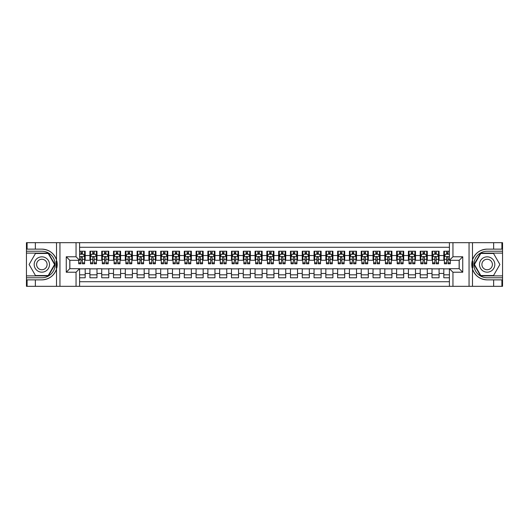 <?xml version="1.0" encoding="UTF-8"?>
<svg xmlns="http://www.w3.org/2000/svg" width="529" height="529" viewBox="0 0 529 529"><rect width="100%" height="100%" fill="white"/><g stroke="black" fill="none" stroke-linecap="round" stroke-linejoin="round"><path stroke-width="0.79" d="M79.595 286.321L449.405 286.321L449.405 268.686L459.198 268.686L459.198 260.314L449.405 260.314L449.405 242.679L79.595 242.679L79.595 260.314L69.802 260.314L69.802 268.686L79.595 268.686L79.595 286.321L35.357 286.321L35.357 279.867L41.844 279.867A15.367 15.367 0 0 0 56.517 269.063L56.517 259.937A15.367 15.367 0 0 0 41.844 249.133L35.357 249.133L35.357 242.679L26.45 242.679L26.45 275.887L48.417 275.887L54.99 264.5L48.417 253.113L26.45 253.113M449.405 251.229L443.805 251.229L443.805 255.533L439.083 255.533L439.083 260.255L443.805 260.255L443.805 255.533M439.083 255.533L439.083 251.229L432.008 251.229L432.008 255.533L427.287 255.533L427.287 260.255L432.008 260.255L432.008 255.533M427.287 255.533L427.287 251.229L420.211 251.229L420.211 255.533L415.49 255.533L415.49 260.255L420.211 260.255L420.211 255.533M415.49 255.533L415.49 251.229L408.414 251.229L408.414 255.533L403.7 255.533L403.7 260.255L408.414 260.255L408.414 255.533M403.7 255.533L403.7 251.229L396.618 251.229L396.618 255.533L391.903 255.533L391.903 260.255L396.618 260.255L396.618 255.533M391.903 255.533L391.903 251.229L384.821 251.229L384.821 255.533L380.106 255.533L380.106 260.255L384.821 260.255L384.821 255.533M380.106 255.533L380.106 251.229L373.024 251.229L373.024 255.533L368.31 255.533L368.31 260.255L373.024 260.255L373.024 255.533M368.31 255.533L368.31 251.229L361.228 251.229L361.228 255.533L356.513 255.533L356.513 260.255L361.228 260.255L361.228 255.533M356.513 255.533L356.513 251.229L349.431 251.229L349.431 255.533L344.716 255.533L344.716 260.255L349.431 260.255L349.431 255.533M344.716 255.533L344.716 251.229L337.634 251.229L337.634 255.533L332.92 255.533L332.92 260.255L337.634 260.255L337.634 255.533M332.92 255.533L332.92 251.229L325.844 251.229L325.844 255.533L321.123 255.533L321.123 260.255L325.844 260.255L325.844 255.533M321.123 255.533L321.123 251.229L314.047 251.229L314.047 255.533L309.326 255.533L309.326 260.255L314.047 260.255L314.047 255.533M309.326 255.533L309.326 251.229L302.251 251.229L302.251 255.533L297.529 255.533L297.529 260.255L302.251 260.255L302.251 255.533M297.529 255.533L297.529 251.229L290.454 251.229L290.454 255.533L285.733 255.533L285.733 260.255L290.454 260.255L290.454 255.533M285.733 255.533L285.733 251.229L278.657 251.229L278.657 255.533L273.936 255.533L273.936 260.255L278.657 260.255L278.657 255.533M273.936 255.533L273.936 251.229L266.861 251.229L266.861 255.533L262.139 255.533L262.139 260.255L266.861 260.255L266.861 255.533M262.139 255.533L262.139 251.229L255.064 251.229L255.064 255.533L250.343 255.533L250.343 260.255L255.064 260.255L255.064 255.533M250.343 255.533L250.343 251.229L243.267 251.229L243.267 255.533L238.546 255.533L238.546 260.255L243.267 260.255L243.267 255.533M238.546 255.533L238.546 251.229L231.471 251.229L231.471 255.533L226.749 255.533L226.749 260.255L231.471 260.255L231.471 255.533M226.749 255.533L226.749 251.229L219.674 251.229L219.674 255.533L214.953 255.533L214.953 260.255L219.674 260.255L219.674 255.533M214.953 255.533L214.953 251.229L207.877 251.229L207.877 255.533L203.156 255.533L203.156 260.255L207.877 260.255L207.877 255.533M203.156 255.533L203.156 251.229L196.08 251.229L196.08 255.533L191.366 255.533L191.366 260.255L196.08 260.255L196.08 255.533M191.366 255.533L191.366 251.229L184.284 251.229L184.284 255.533L179.569 255.533L179.569 260.255L184.284 260.255L184.284 255.533M179.569 255.533L179.569 251.229L172.487 251.229L172.487 255.533L167.772 255.533L167.772 260.255L172.487 260.255L172.487 255.533M167.772 255.533L167.772 251.229L160.69 251.229L160.69 255.533L155.976 255.533L155.976 260.255L160.69 260.255L160.69 255.533M155.976 255.533L155.976 251.229L148.894 251.229L148.894 255.533L144.179 255.533L144.179 260.255L148.894 260.255L148.894 255.533M144.179 255.533L144.179 251.229L137.097 251.229L137.097 255.533L132.382 255.533L132.382 260.255L137.097 260.255L137.097 255.533M132.382 255.533L132.382 251.229L125.3 251.229L125.3 255.533L120.586 255.533L120.586 260.255L125.3 260.255L125.3 255.533M120.586 255.533L120.586 251.229L113.51 251.229L113.51 255.533L108.789 255.533L108.789 260.255L113.51 260.255L113.51 255.533M108.789 255.533L108.789 251.229L101.713 251.229L101.713 255.533L96.992 255.533L96.992 260.255L101.713 260.255L101.713 255.533M96.992 255.533L96.992 251.229L89.917 251.229L89.917 260.255L85.195 260.255L85.195 251.229L79.595 251.229M79.595 277.771L85.195 277.771L85.195 268.745L89.917 268.745L89.917 277.771L96.992 277.771L96.992 268.745L101.713 268.745L101.713 273.467L96.992 273.467M101.713 273.467L101.713 277.771L108.789 277.771L108.789 268.745L113.51 268.745L113.51 273.467L108.789 273.467M113.51 273.467L113.51 277.771L120.586 277.771L120.586 268.745L125.3 268.745L125.3 273.467L120.586 273.467M125.3 273.467L125.3 277.771L132.382 277.771L132.382 268.745L137.097 268.745L137.097 273.467L132.382 273.467M137.097 273.467L137.097 277.771L144.179 277.771L144.179 268.745L148.894 268.745L148.894 273.467L144.179 273.467M148.894 273.467L148.894 277.771L155.976 277.771L155.976 268.745L160.69 268.745L160.69 273.467L155.976 273.467M160.69 273.467L160.69 277.771L167.772 277.771L167.772 268.745L172.487 268.745L172.487 273.467L167.772 273.467M172.487 273.467L172.487 277.771L179.569 277.771L179.569 268.745L184.284 268.745L184.284 273.467L179.569 273.467M184.284 273.467L184.284 277.771L191.366 277.771L191.366 268.745L196.08 268.745L196.08 273.467L191.366 273.467M196.08 273.467L196.08 277.771L203.156 277.771L203.156 268.745L207.877 268.745L207.877 273.467L203.156 273.467M207.877 273.467L207.877 277.771L214.953 277.771L214.953 268.745L219.674 268.745L219.674 273.467L214.953 273.467M219.674 273.467L219.674 277.771L226.749 277.771L226.749 268.745L231.471 268.745L231.471 273.467L226.749 273.467M231.471 273.467L231.471 277.771L238.546 277.771L238.546 268.745L243.267 268.745L243.267 273.467L238.546 273.467M243.267 273.467L243.267 277.771L250.343 277.771L250.343 268.745L255.064 268.745L255.064 273.467L250.343 273.467M255.064 273.467L255.064 277.771L262.139 277.771L262.139 268.745L266.861 268.745L266.861 273.467L262.139 273.467M266.861 273.467L266.861 277.771L273.936 277.771L273.936 268.745L278.657 268.745L278.657 273.467L273.936 273.467M278.657 273.467L278.657 277.771L285.733 277.771L285.733 268.745L290.454 268.745L290.454 273.467L285.733 273.467M290.454 273.467L290.454 277.771L297.529 277.771L297.529 268.745L302.251 268.745L302.251 273.467L297.529 273.467M302.251 273.467L302.251 277.771L309.326 277.771L309.326 268.745L314.047 268.745L314.047 273.467L309.326 273.467M314.047 273.467L314.047 277.771L321.123 277.771L321.123 268.745L325.844 268.745L325.844 273.467L321.123 273.467M325.844 273.467L325.844 277.771L332.92 277.771L332.92 268.745L337.634 268.745L337.634 273.467L332.92 273.467M337.634 273.467L337.634 277.771L344.716 277.771L344.716 268.745L349.431 268.745L349.431 273.467L344.716 273.467M349.431 273.467L349.431 277.771L356.513 277.771L356.513 268.745L361.228 268.745L361.228 273.467L356.513 273.467M361.228 273.467L361.228 277.771L368.31 277.771L368.31 268.745L373.024 268.745L373.024 273.467L368.31 273.467M373.024 273.467L373.024 277.771L380.106 277.771L380.106 268.745L384.821 268.745L384.821 273.467L380.106 273.467M384.821 273.467L384.821 277.771L391.903 277.771L391.903 268.745L396.618 268.745L396.618 273.467L391.903 273.467M396.618 273.467L396.618 277.771L403.7 277.771L403.7 268.745L408.414 268.745L408.414 273.467L403.7 273.467M408.414 273.467L408.414 277.771L415.49 277.771L415.49 268.745L420.211 268.745L420.211 273.467L415.49 273.467M420.211 273.467L420.211 277.771L427.287 277.771L427.287 268.745L432.008 268.745L432.008 273.467L427.287 273.467M432.008 273.467L432.008 277.771L439.083 277.771L439.083 268.745L443.805 268.745L443.805 273.467L439.083 273.467M449.405 247.274L79.595 247.274M79.595 281.726L449.405 281.726M443.805 273.467L443.805 277.771L449.405 277.771M69.861 260.314L69.861 268.686M459.139 268.686L459.139 260.314M80.95 254.178L82.365 254.178M84.607 254.178L85.195 254.178M80.95 260.136L82.365 260.136M84.607 260.136L85.195 260.136M79.595 268.864L85.195 268.864M79.595 274.822L85.195 274.822M89.917 260.136L90.505 260.136M92.747 260.136L94.162 260.136M96.404 260.136L96.992 260.136M89.917 254.178L90.505 254.178M92.747 254.178L94.162 254.178M96.404 254.178L96.992 254.178M89.917 268.864L96.992 268.864M89.917 274.822L96.992 274.822M101.713 268.864L108.789 268.864M101.713 274.822L108.789 274.822M101.713 254.178L102.302 254.178M104.544 254.178L105.959 254.178M108.2 254.178L108.789 254.178M101.713 260.136L102.302 260.136M104.544 260.136L105.959 260.136M108.2 260.136L108.789 260.136M113.51 268.864L120.586 268.864M113.51 274.822L120.586 274.822M113.51 254.178L114.099 254.178M116.34 254.178L117.755 254.178M119.997 254.178L120.586 254.178M113.51 260.136L114.099 260.136M116.34 260.136L117.755 260.136M119.997 260.136L120.586 260.136M125.3 268.864L132.382 268.864M125.3 274.822L132.382 274.822M125.3 254.178L125.895 254.178M128.137 254.178L129.552 254.178M131.794 254.178L132.382 254.178M125.3 260.136L125.895 260.136M128.137 260.136L129.552 260.136M131.794 260.136L132.382 260.136M137.097 268.864L144.179 268.864M137.097 274.822L144.179 274.822M137.097 254.178L137.692 254.178M139.934 254.178L141.349 254.178M143.59 254.178L144.179 254.178M137.097 260.136L137.692 260.136M139.934 260.136L141.349 260.136M143.59 260.136L144.179 260.136M148.894 268.864L155.976 268.864M148.894 274.822L155.976 274.822M148.894 254.178L149.489 254.178M151.724 254.178L153.145 254.178M155.387 254.178L155.976 254.178M148.894 260.136L149.489 260.136M151.724 260.136L153.145 260.136M155.387 260.136L155.976 260.136M160.69 268.864L167.772 268.864M160.69 274.822L167.772 274.822M160.69 254.178L161.279 254.178M163.521 254.178L164.942 254.178M167.177 254.178L167.772 254.178M160.69 260.136L161.279 260.136M163.521 260.136L164.942 260.136M167.177 260.136L167.772 260.136M172.487 268.864L179.569 268.864M172.487 274.822L179.569 274.822M172.487 254.178L173.076 254.178M175.317 254.178L176.732 254.178M178.974 254.178L179.569 254.178M172.487 260.136L173.076 260.136M175.317 260.136L176.732 260.136M178.974 260.136L179.569 260.136M184.284 268.864L191.366 268.864M184.284 274.822L191.366 274.822M184.284 254.178L184.872 254.178M187.114 254.178L188.529 254.178M190.771 254.178L191.366 254.178M184.284 260.136L184.872 260.136M187.114 260.136L188.529 260.136M190.771 260.136L191.366 260.136M196.08 268.864L203.156 268.864M196.08 274.822L203.156 274.822M196.08 254.178L196.669 254.178M198.911 254.178L200.326 254.178M202.567 254.178L203.156 254.178M196.08 260.136L196.669 260.136M198.911 260.136L200.326 260.136M202.567 260.136L203.156 260.136M207.877 268.864L214.953 268.864M207.877 274.822L214.953 274.822M207.877 254.178L208.466 254.178M210.707 254.178L212.122 254.178M214.364 254.178L214.953 254.178M207.877 260.136L208.466 260.136M210.707 260.136L212.122 260.136M214.364 260.136L214.953 260.136M219.674 268.864L226.749 268.864M219.674 274.822L226.749 274.822M219.674 254.178L220.262 254.178M222.504 254.178L223.919 254.178M226.161 254.178L226.749 254.178M219.674 260.136L220.262 260.136M222.504 260.136L223.919 260.136M226.161 260.136L226.749 260.136M231.471 268.864L238.546 268.864M231.471 274.822L238.546 274.822M231.471 254.178L232.059 254.178M234.301 254.178L235.716 254.178M237.957 254.178L238.546 254.178M231.471 260.136L232.059 260.136M234.301 260.136L235.716 260.136M237.957 260.136L238.546 260.136M243.267 268.864L250.343 268.864M243.267 274.822L250.343 274.822M243.267 254.178L243.856 254.178M246.097 254.178L247.512 254.178M249.754 254.178L250.343 254.178M243.267 260.136L243.856 260.136M246.097 260.136L247.512 260.136M249.754 260.136L250.343 260.136M255.064 268.864L262.139 268.864M255.064 274.822L262.139 274.822M255.064 254.178L255.652 254.178M257.894 254.178L259.309 254.178M261.551 254.178L262.139 254.178M255.064 260.136L255.652 260.136M257.894 260.136L259.309 260.136M261.551 260.136L262.139 260.136M266.861 268.864L273.936 268.864M266.861 274.822L273.936 274.822M266.861 254.178L267.449 254.178M269.691 254.178L271.106 254.178M273.348 254.178L273.936 254.178M266.861 260.136L267.449 260.136M269.691 260.136L271.106 260.136M273.348 260.136L273.936 260.136M278.657 268.864L285.733 268.864M278.657 274.822L285.733 274.822M278.657 254.178L279.246 254.178M281.488 254.178L282.903 254.178M285.144 254.178L285.733 254.178M278.657 260.136L279.246 260.136M281.488 260.136L282.903 260.136M285.144 260.136L285.733 260.136M290.454 268.864L297.529 268.864M290.454 274.822L297.529 274.822M290.454 254.178L291.043 254.178M293.284 254.178L294.699 254.178M296.941 254.178L297.529 254.178M290.454 260.136L291.043 260.136M293.284 260.136L294.699 260.136M296.941 260.136L297.529 260.136M302.251 268.864L309.326 268.864M302.251 274.822L309.326 274.822M302.251 254.178L302.839 254.178M305.081 254.178L306.496 254.178M308.738 254.178L309.326 254.178M302.251 260.136L302.839 260.136M305.081 260.136L306.496 260.136M308.738 260.136L309.326 260.136M314.047 268.864L321.123 268.864M314.047 274.822L321.123 274.822M314.047 254.178L314.636 254.178M316.878 254.178L318.293 254.178M320.534 254.178L321.123 254.178M314.047 260.136L314.636 260.136M316.878 260.136L318.293 260.136M320.534 260.136L321.123 260.136M325.844 268.864L332.92 268.864M325.844 274.822L332.92 274.822M325.844 254.178L326.433 254.178M328.674 254.178L330.089 254.178M332.331 254.178L332.92 254.178M325.844 260.136L326.433 260.136M328.674 260.136L330.089 260.136M332.331 260.136L332.92 260.136M337.634 268.864L344.716 268.864M337.634 274.822L344.716 274.822M337.634 254.178L338.229 254.178M340.471 254.178L341.886 254.178M344.128 254.178L344.716 254.178M337.634 260.136L338.229 260.136M340.471 260.136L341.886 260.136M344.128 260.136L344.716 260.136M349.431 268.864L356.513 268.864M349.431 274.822L356.513 274.822M349.431 254.178L350.026 254.178M352.268 254.178L353.683 254.178M355.924 254.178L356.513 254.178M349.431 260.136L350.026 260.136M352.268 260.136L353.683 260.136M355.924 260.136L356.513 260.136M361.228 268.864L368.31 268.864M361.228 274.822L368.31 274.822M361.228 254.178L361.823 254.178M364.058 254.178L365.479 254.178M367.721 254.178L368.31 254.178M361.228 260.136L361.823 260.136M364.058 260.136L365.479 260.136M367.721 260.136L368.31 260.136M373.024 268.864L380.106 268.864M373.024 274.822L380.106 274.822M373.024 254.178L373.613 254.178M375.854 254.178L377.276 254.178M379.511 254.178L380.106 254.178M373.024 260.136L373.613 260.136M375.854 260.136L377.276 260.136M379.511 260.136L380.106 260.136M384.821 268.864L391.903 268.864M384.821 274.822L391.903 274.822M384.821 254.178L385.41 254.178M387.651 254.178L389.066 254.178M391.308 254.178L391.903 254.178M384.821 260.136L385.41 260.136M387.651 260.136L389.066 260.136M391.308 260.136L391.903 260.136M396.618 268.864L403.7 268.864M396.618 274.822L403.7 274.822M396.618 254.178L397.206 254.178M399.448 254.178L400.863 254.178M403.105 254.178L403.7 254.178M396.618 260.136L397.206 260.136M399.448 260.136L400.863 260.136M403.105 260.136L403.7 260.136M408.414 268.864L415.49 268.864M408.414 274.822L415.49 274.822M408.414 254.178L409.003 254.178M411.245 254.178L412.66 254.178M414.901 254.178L415.49 254.178M408.414 260.136L409.003 260.136M411.245 260.136L412.66 260.136M414.901 260.136L415.49 260.136M420.211 268.864L427.287 268.864M420.211 274.822L427.287 274.822M420.211 254.178L420.8 254.178M423.041 254.178L424.456 254.178M426.698 254.178L427.287 254.178M420.211 260.136L420.8 260.136M423.041 260.136L424.456 260.136M426.698 260.136L427.287 260.136M432.008 268.864L439.083 268.864M432.008 274.822L439.083 274.822M432.008 254.178L432.596 254.178M434.838 254.178L436.253 254.178M438.495 254.178L439.083 254.178M432.008 260.136L432.596 260.136M434.838 260.136L436.253 260.136M438.495 260.136L439.083 260.136M443.805 268.864L449.405 268.864M443.805 274.822L449.405 274.822M443.805 254.178L444.393 254.178M446.635 254.178L448.05 254.178M443.805 260.136L444.393 260.136M446.635 260.136L448.05 260.136M82.365 252.763L80.95 252.763M78.709 262.834L78.709 263.792L80.95 263.792L80.95 262.834L78.709 262.834L78.709 260.314M83.754 254.885L84.607 254.885L84.607 263.792L82.365 263.792L82.365 257.484L81.816 256.79L80.957 257.385L80.95 262.834M84.607 254.885L84.607 251.229M84.607 256.598L83.423 254.237L79.886 254.237L79.595 254.826M80.95 254.237L80.95 251.229M82.365 251.229L82.365 254.237M45.679 257.861A7.67 7.67 0 0 0 35.205 260.665A7.67 7.67 0 0 0 38.009 271.139A7.67 7.67 0 0 0 48.483 268.335A7.67 7.67 0 0 0 45.679 257.861M44.469 259.957A5.25 5.25 0 0 0 37.301 261.875A5.25 5.25 0 0 0 39.219 269.043A5.25 5.25 0 0 0 46.393 267.125A5.25 5.25 0 0 0 44.469 259.957M48.212 275.53L35.476 275.53L29.108 264.5L35.476 253.47L48.212 253.47L54.58 264.5L48.212 275.53M490.991 257.861A7.67 7.67 0 0 0 480.517 260.665A7.67 7.67 0 0 0 483.321 271.139A7.67 7.67 0 0 0 493.795 268.335A7.67 7.67 0 0 0 490.991 257.861M489.781 259.957A5.25 5.25 0 0 0 482.607 261.875A5.25 5.25 0 0 0 484.531 269.043A5.25 5.25 0 0 0 491.699 267.125A5.25 5.25 0 0 0 489.781 259.957M493.524 275.53L480.788 275.53L474.42 264.5L480.788 253.47L493.524 253.47L499.892 264.5L493.524 275.53M56.266 268.044L56.795 268.044A15.367 15.367 0 0 0 56.795 260.962L56.266 260.962L56.266 268.13L56.775 268.13M35.357 242.679L56.517 242.679L56.517 259.937C53.958 253.173 49.065 249.569 41.844 249.133M41.844 279.867C49.065 279.431 53.958 275.827 56.517 269.063L56.517 286.321M76.05 286.321L76.05 272.223L66.264 272.223L66.264 256.777L76.05 256.777L76.05 242.679L59.949 242.679L59.949 286.321M35.357 286.321L26.45 286.321L26.45 275.887M26.45 277.771L41.844 277.771A13.271 13.271 0 0 0 55.115 264.5A13.271 13.271 0 0 0 41.844 251.229L26.45 251.229M56.517 242.679L59.949 242.679M76.05 242.679L79.595 242.679M35.357 279.867L27.098 279.867L27.098 286.321M35.357 249.133L27.098 249.133L27.098 242.679M76.05 272.223L79.595 268.686M66.264 272.223L69.802 268.686M66.264 256.777L69.802 260.314M76.05 256.777L79.595 260.314M56.266 260.962L56.775 260.876M57.152 265.816L57.198 263.958M57.046 262.278L56.967 261.782M472.734 260.956L472.205 260.956A15.367 15.367 0 0 0 472.205 268.038L472.734 268.038L472.734 260.87L472.225 260.87M449.405 242.679L493.643 242.679L493.643 249.133L487.156 249.133A15.367 15.367 0 0 0 472.483 259.937L472.483 269.063A15.367 15.367 0 0 0 487.156 279.867L493.643 279.867L493.643 286.321L502.55 286.321L502.55 253.113L480.583 253.113L474.01 264.5L480.583 275.887L502.55 275.887M493.643 286.321L472.483 286.321L472.483 269.063C475.042 275.827 479.935 279.431 487.156 279.867M487.156 249.133C479.935 249.569 475.042 253.173 472.483 259.937L472.483 242.679M452.95 242.679L452.95 256.777L462.736 256.777L462.736 272.223L452.95 272.223L452.95 286.321L469.051 286.321L469.051 242.679M493.643 242.679L502.55 242.679L502.55 253.113M502.55 251.229L487.156 251.229A13.271 13.271 0 0 0 473.885 264.5A13.271 13.271 0 0 0 487.156 277.771L502.55 277.771M472.483 286.321L469.051 286.321M452.95 286.321L449.405 286.321M493.643 249.133L501.902 249.133L501.902 242.679M493.643 279.867L501.902 279.867L501.902 286.321M452.95 256.777L449.405 260.314M462.736 256.777L459.198 260.314M462.736 272.223L459.198 268.686M452.95 272.223L449.405 268.686M472.734 268.038L472.225 268.124M471.848 263.184L471.802 265.042M471.954 266.722L472.033 267.218M94.162 252.763L92.747 252.763M96.404 262.834L94.162 262.834L94.162 263.792L96.404 263.792L96.404 256.598L95.22 254.237L91.682 254.237L90.505 256.598L90.505 263.792L92.747 263.792L92.747 262.834L90.505 262.834M90.505 256.598L90.505 251.229M96.404 256.598L96.404 251.229M92.747 254.237L92.747 251.229M94.162 251.229L94.162 254.237M94.162 262.834L94.162 257.484L93.382 256.777L92.754 257.385L92.747 262.834M105.959 252.763L104.544 252.763M108.2 262.834L105.959 262.834L105.959 263.792L108.2 263.792L108.2 256.598L107.017 254.237L103.479 254.237L102.302 256.598L102.302 263.792L104.544 263.792L104.544 262.834L102.302 262.834M102.302 256.598L102.302 251.229M108.2 256.598L108.2 251.229M104.544 254.237L104.544 251.229M105.959 251.229L105.959 254.237M105.959 262.834L105.959 257.484L105.172 256.777L104.55 257.385L104.544 262.834M117.755 252.763L116.34 252.763M119.997 262.834L117.755 262.834L117.755 263.792L119.997 263.792L119.997 256.598L118.813 254.237L115.276 254.237L114.099 256.598L114.099 263.792L116.34 263.792L116.34 262.834L114.099 262.834M114.099 256.598L114.099 251.229M119.997 256.598L119.997 251.229M116.34 254.237L116.34 251.229M117.755 251.229L117.755 254.237M117.755 262.834L117.755 257.484L116.969 256.777L116.347 257.385L116.34 262.834M129.552 252.763L128.137 252.763M131.794 262.834L129.552 262.834L129.552 263.792L131.794 263.792L131.794 256.598L130.61 254.237L127.072 254.237L125.895 256.598L125.895 263.792L128.137 263.792L128.137 262.834L125.895 262.834M125.895 256.598L125.895 251.229M131.794 256.598L131.794 251.229M128.137 254.237L128.137 251.229M129.552 251.229L129.552 254.237M129.552 262.834L129.552 257.484L128.765 256.777L128.144 257.385L128.137 262.834M141.349 252.763L139.934 252.763M143.59 262.834L141.349 262.834L141.349 263.792L143.59 263.792L143.59 256.598L142.407 254.237L138.869 254.237L137.692 256.598L137.692 263.792L139.934 263.792L139.934 262.834L137.692 262.834M137.692 256.598L137.692 251.229M143.59 256.598L143.59 251.229M139.934 254.237L139.934 251.229M141.349 251.229L141.349 254.237M141.349 262.834L141.349 257.484L140.562 256.777L139.94 257.385L139.934 262.834M153.145 252.763L151.724 252.763M155.387 262.834L153.145 262.834L153.145 263.792L155.387 263.792L155.387 256.598L154.203 254.237L150.666 254.237L149.489 256.598L149.489 263.792L151.724 263.792L151.724 262.834L149.489 262.834M149.489 256.598L149.489 251.229M155.387 256.598L155.387 251.229M151.724 254.237L151.724 251.229M153.145 251.229L153.145 254.237M153.145 262.834L153.145 257.484L152.359 256.777L151.724 257.484L151.724 262.834M164.942 252.763L163.521 252.763M167.177 262.834L164.942 262.834L164.942 263.792L167.177 263.792L167.177 256.598L166 254.237L162.463 254.237L161.279 256.598L161.279 263.792L163.521 263.792L163.521 262.834L161.279 262.834M161.279 256.598L161.279 251.229M167.177 256.598L167.177 251.229M163.521 254.237L163.521 251.229M164.942 251.229L164.942 254.237M164.942 262.834L164.942 257.484L164.155 256.777L163.527 257.385L163.521 262.834M176.732 252.763L175.317 252.763M178.974 262.834L176.732 262.834L176.732 263.792L178.974 263.792L178.974 256.598L177.797 254.237L174.259 254.237L173.076 256.598L173.076 263.792L175.317 263.792L175.317 262.834L173.076 262.834M173.076 256.598L173.076 251.229M178.974 256.598L178.974 251.229M175.317 254.237L175.317 251.229M176.732 251.229L176.732 254.237M176.732 262.834L176.732 257.484L175.952 256.777L175.324 257.385L175.317 262.834M188.529 252.763L187.114 252.763M190.771 262.834L188.529 262.834L188.529 263.792L190.771 263.792L190.771 256.598L189.594 254.237L186.056 254.237L184.872 256.598L184.872 263.792L187.114 263.792L187.114 262.834L184.872 262.834M184.872 256.598L184.872 251.229M190.771 256.598L190.771 251.229M187.114 254.237L187.114 251.229M188.529 251.229L188.529 254.237M188.529 262.834L188.529 257.484L187.749 256.777L187.121 257.385L187.114 262.834M200.326 252.763L198.911 252.763M202.567 262.834L200.326 262.834L200.326 263.792L202.567 263.792L202.567 256.598L201.39 254.237L197.853 254.237L196.669 256.598L196.669 263.792L198.911 263.792L198.911 262.834L196.669 262.834M196.669 256.598L196.669 251.229M202.567 256.598L202.567 251.229M198.911 254.237L198.911 251.229M200.326 251.229L200.326 254.237M200.326 262.834L200.326 257.484L199.545 256.777L198.917 257.385L198.911 262.834M212.122 252.763L210.707 252.763M214.364 262.834L212.122 262.834L212.122 263.792L214.364 263.792L214.364 256.598L213.187 254.237L209.649 254.237L208.466 256.598L208.466 263.792L210.707 263.792L210.707 262.834L208.466 262.834M208.466 256.598L208.466 251.229M214.364 256.598L214.364 251.229M210.707 254.237L210.707 251.229M212.122 251.229L212.122 254.237M212.122 262.834L212.122 257.484L211.342 256.777L210.714 257.385L210.707 262.834M223.919 252.763L222.504 252.763M226.161 262.834L223.919 262.834L223.919 263.792L226.161 263.792L226.161 256.598L224.984 254.237L221.446 254.237L220.262 256.598L220.262 263.792L222.504 263.792L222.504 262.834L220.262 262.834M220.262 256.598L220.262 251.229M226.161 256.598L226.161 251.229M222.504 254.237L222.504 251.229M223.919 251.229L223.919 254.237M223.919 262.834L223.919 257.484L223.139 256.777L222.511 257.385L222.504 262.834M235.716 252.763L234.301 252.763M237.957 262.834L235.716 262.834L235.716 263.792L237.957 263.792L237.957 256.598L236.78 254.237L233.243 254.237L232.059 256.598L232.059 263.792L234.301 263.792L234.301 262.834L232.059 262.834M232.059 256.598L232.059 251.229M237.957 256.598L237.957 251.229M234.301 254.237L234.301 251.229M235.716 251.229L235.716 254.237M235.716 262.834L235.716 257.484L234.936 256.777L234.307 257.385L234.301 262.834M247.512 252.763L246.097 252.763M249.754 262.834L247.512 262.834L247.512 263.792L249.754 263.792L249.754 256.598L248.577 254.237L245.033 254.237L243.856 256.598L243.856 263.792L246.097 263.792L246.097 262.834L243.856 262.834M243.856 256.598L243.856 251.229M249.754 256.598L249.754 251.229M246.097 254.237L246.097 251.229M247.512 251.229L247.512 254.237M247.512 262.834L247.512 257.484L246.732 256.777L246.104 257.385L246.097 262.834M259.309 252.763L257.894 252.763M261.551 262.834L259.309 262.834L259.309 263.792L261.551 263.792L261.551 256.598L260.374 254.237L256.829 254.237L255.652 256.598L255.652 263.792L257.894 263.792L257.894 262.834L255.652 262.834M255.652 256.598L255.652 251.229M261.551 256.598L261.551 251.229M257.894 254.237L257.894 251.229M259.309 251.229L259.309 254.237M259.309 262.834L259.309 257.484L258.529 256.777L257.901 257.385L257.894 262.834M271.106 252.763L269.691 252.763M273.348 262.834L271.106 262.834L271.106 263.792L273.348 263.792L273.348 256.598L272.171 254.237L268.626 254.237L267.449 256.598L267.449 263.792L269.691 263.792L269.691 262.834L267.449 262.834M267.449 256.598L267.449 251.229M273.348 256.598L273.348 251.229M269.691 254.237L269.691 251.229M271.106 251.229L271.106 254.237M271.106 262.834L271.106 257.484L270.326 256.777L269.697 257.385L269.691 262.834M282.903 252.763L281.488 252.763M285.144 262.834L282.903 262.834L282.903 263.792L285.144 263.792L285.144 256.598L283.967 254.237L280.423 254.237L279.246 256.598L279.246 263.792L281.488 263.792L281.488 262.834L279.246 262.834M279.246 256.598L279.246 251.229M285.144 256.598L285.144 251.229M281.488 254.237L281.488 251.229M282.903 251.229L282.903 254.237M282.903 262.834L282.903 257.484L282.122 256.777L281.494 257.385L281.488 262.834M294.699 252.763L293.284 252.763M296.941 262.834L294.699 262.834L294.699 263.792L296.941 263.792L296.941 256.598L295.757 254.237L292.22 254.237L291.043 256.598L291.043 263.792L293.284 263.792L293.284 262.834L291.043 262.834M291.043 256.598L291.043 251.229M296.941 256.598L296.941 251.229M293.284 254.237L293.284 251.229M294.699 251.229L294.699 254.237M294.699 262.834L294.699 257.484L293.919 256.777L293.291 257.385L293.284 262.834M306.496 252.763L305.081 252.763M308.738 262.834L306.496 262.834L306.496 263.792L308.738 263.792L308.738 256.598L307.554 254.237L304.016 254.237L302.839 256.598L302.839 263.792L305.081 263.792L305.081 262.834L302.839 262.834M302.839 256.598L302.839 251.229M308.738 256.598L308.738 251.229M305.081 254.237L305.081 251.229M306.496 251.229L306.496 254.237M306.496 262.834L306.496 257.484L305.716 256.777L305.088 257.385L305.081 262.834M318.293 252.763L316.878 252.763M320.534 262.834L318.293 262.834L318.293 263.792L320.534 263.792L320.534 256.598L319.351 254.237L315.813 254.237L314.636 256.598L314.636 263.792L316.878 263.792L316.878 262.834L314.636 262.834M314.636 256.598L314.636 251.229M320.534 256.598L320.534 251.229M316.878 254.237L316.878 251.229M318.293 251.229L318.293 254.237M318.293 262.834L318.293 257.484L317.506 256.777L316.884 257.385L316.878 262.834M330.089 252.763L328.674 252.763M332.331 262.834L330.089 262.834L330.089 263.792L332.331 263.792L332.331 256.598L331.147 254.237L327.61 254.237L326.433 256.598L326.433 263.792L328.674 263.792L328.674 262.834L326.433 262.834M326.433 256.598L326.433 251.229M332.331 256.598L332.331 251.229M328.674 254.237L328.674 251.229M330.089 251.229L330.089 254.237M330.089 262.834L330.089 257.484L329.303 256.777L328.681 257.385L328.674 262.834M341.886 252.763L340.471 252.763M344.128 262.834L341.886 262.834L341.886 263.792L344.128 263.792L344.128 256.598L342.944 254.237L339.406 254.237L338.229 256.598L338.229 263.792L340.471 263.792L340.471 262.834L338.229 262.834M338.229 256.598L338.229 251.229M344.128 256.598L344.128 251.229M340.471 254.237L340.471 251.229M341.886 251.229L341.886 254.237M341.886 262.834L341.886 257.484L341.099 256.777L340.478 257.385L340.471 262.834M353.683 252.763L352.268 252.763M355.924 262.834L353.683 262.834L353.683 263.792L355.924 263.792L355.924 256.598L354.741 254.237L351.203 254.237L350.026 256.598L350.026 263.792L352.268 263.792L352.268 262.834L350.026 262.834M350.026 256.598L350.026 251.229M355.924 256.598L355.924 251.229M352.268 254.237L352.268 251.229M353.683 251.229L353.683 254.237M353.683 262.834L353.683 257.484L352.896 256.777L352.274 257.385L352.268 262.834M365.479 252.763L364.058 252.763M367.721 262.834L365.479 262.834L365.479 263.792L367.721 263.792L367.721 256.598L366.537 254.237L363 254.237L361.823 256.598L361.823 263.792L364.058 263.792L364.058 262.834L361.823 262.834M361.823 256.598L361.823 251.229M367.721 256.598L367.721 251.229M364.058 254.237L364.058 251.229M365.479 251.229L365.479 254.237M365.479 262.834L365.479 257.484L364.693 256.777L364.058 257.484L364.058 262.834M377.276 252.763L375.854 252.763M379.511 262.834L377.276 262.834L377.276 263.792L379.511 263.792L379.511 256.598L378.334 254.237L374.796 254.237L373.613 256.598L373.613 263.792L375.854 263.792L375.854 262.834L373.613 262.834M373.613 256.598L373.613 251.229M379.511 256.598L379.511 251.229M375.854 254.237L375.854 251.229M377.276 251.229L377.276 254.237M377.276 262.834L377.276 257.484L376.489 256.777L375.861 257.385L375.854 262.834M389.066 252.763L387.651 252.763M391.308 262.834L389.066 262.834L389.066 263.792L391.308 263.792L391.308 256.598L390.131 254.237L386.593 254.237L385.41 256.598L385.41 263.792L387.651 263.792L387.651 262.834L385.41 262.834M385.41 256.598L385.41 251.229M391.308 256.598L391.308 251.229M387.651 254.237L387.651 251.229M389.066 251.229L389.066 254.237M389.066 262.834L389.066 257.484L388.286 256.777L387.658 257.385L387.651 262.834M400.863 252.763L399.448 252.763M403.105 262.834L400.863 262.834L400.863 263.792L403.105 263.792L403.105 256.598L401.928 254.237L398.39 254.237L397.206 256.598L397.206 263.792L399.448 263.792L399.448 262.834L397.206 262.834M397.206 256.598L397.206 251.229M403.105 256.598L403.105 251.229M399.448 254.237L399.448 251.229M400.863 251.229L400.863 254.237M400.863 262.834L400.863 257.484L400.083 256.777L399.455 257.385L399.448 262.834M412.66 252.763L411.245 252.763M414.901 262.834L412.66 262.834L412.66 263.792L414.901 263.792L414.901 256.598L413.724 254.237L410.187 254.237L409.003 256.598L409.003 263.792L411.245 263.792L411.245 262.834L409.003 262.834M409.003 256.598L409.003 251.229M414.901 256.598L414.901 251.229M411.245 254.237L411.245 251.229M412.66 251.229L412.66 254.237M412.66 262.834L412.66 257.484L411.879 256.777L411.251 257.385L411.245 262.834M424.456 252.763L423.041 252.763M426.698 262.834L424.456 262.834L424.456 263.792L426.698 263.792L426.698 256.598L425.521 254.237L421.983 254.237L420.8 256.598L420.8 263.792L423.041 263.792L423.041 262.834L420.8 262.834M420.8 256.598L420.8 251.229M426.698 256.598L426.698 251.229M423.041 254.237L423.041 251.229M424.456 251.229L424.456 254.237M424.456 262.834L424.456 257.484L423.676 256.777L423.048 257.385L423.041 262.834M436.253 252.763L434.838 252.763M438.495 262.834L436.253 262.834L436.253 263.792L438.495 263.792L438.495 256.598L437.318 254.237L433.78 254.237L432.596 256.598L432.596 263.792L434.838 263.792L434.838 262.834L432.596 262.834M432.596 256.598L432.596 251.229M438.495 256.598L438.495 251.229M434.838 254.237L434.838 251.229M436.253 251.229L436.253 254.237M436.253 262.834L436.253 257.484L435.473 256.777L434.845 257.385L434.838 262.834M448.05 252.763L446.635 252.763M449.405 254.826L449.114 254.237L445.577 254.237L444.393 256.598L444.393 263.792L446.635 263.792L446.635 262.834L444.393 262.834M444.393 256.598L444.393 251.229M450.291 260.314L450.291 263.792L448.05 263.792L448.05 257.484L447.719 256.882L447.038 256.843L446.641 257.385L446.635 262.834M446.635 254.237L446.635 251.229M448.05 251.229L448.05 254.237M89.917 273.467L85.195 273.467M89.917 255.533L85.195 255.533M84.574 256.539L79.595 256.539M84.607 262.834L82.365 262.834M80.95 259.329L79.595 259.329M84.607 259.329L82.365 259.329M82.365 253.517L80.95 253.517M96.371 256.539L90.532 256.539M90.505 254.885L91.358 254.885M95.544 254.885L96.404 254.885M92.747 259.329L90.505 259.329M96.404 259.329L94.162 259.329M94.162 253.517L92.747 253.517M108.167 256.539L102.328 256.539M102.302 254.885L103.155 254.885M107.341 254.885L108.2 254.885M104.544 259.329L102.302 259.329M108.2 259.329L105.959 259.329M105.959 253.517L104.544 253.517M119.964 256.539L114.125 256.539M114.099 254.885L114.952 254.885M119.137 254.885L119.997 254.885M116.34 259.329L114.099 259.329M119.997 259.329L117.755 259.329M117.755 253.517L116.34 253.517M131.761 256.539L125.922 256.539M125.895 254.885L126.748 254.885M130.934 254.885L131.794 254.885M128.137 259.329L125.895 259.329M131.794 259.329L129.552 259.329M129.552 253.517L128.137 253.517M143.557 256.539L137.719 256.539M137.692 254.885L138.545 254.885M142.731 254.885L143.59 254.885M139.934 259.329L137.692 259.329M143.59 259.329L141.349 259.329M141.349 253.517L139.934 253.517M155.354 256.539L149.515 256.539M149.489 254.885L150.342 254.885M154.528 254.885L155.387 254.885M151.724 259.329L149.489 259.329M155.387 259.329L153.145 259.329M153.145 253.517L151.724 253.517M167.151 256.539L161.312 256.539M161.279 254.885L162.138 254.885M166.324 254.885L167.177 254.885M163.521 259.329L161.279 259.329M167.177 259.329L164.942 259.329M164.942 253.517L163.521 253.517M178.947 256.539L173.109 256.539M173.076 254.885L173.935 254.885M178.121 254.885L178.974 254.885M175.317 259.329L173.076 259.329M178.974 259.329L176.732 259.329M176.732 253.517L175.317 253.517M190.744 256.539L184.905 256.539M184.872 254.885L185.732 254.885M189.918 254.885L190.771 254.885M187.114 259.329L184.872 259.329M190.771 259.329L188.529 259.329M188.529 253.517L187.114 253.517M202.541 256.539L196.702 256.539M196.669 254.885L197.529 254.885M201.714 254.885L202.567 254.885M198.911 259.329L196.669 259.329M202.567 259.329L200.326 259.329M200.326 253.517L198.911 253.517M214.338 256.539L208.499 256.539M208.466 254.885L209.325 254.885M213.511 254.885L214.364 254.885M210.707 259.329L208.466 259.329M214.364 259.329L212.122 259.329M212.122 253.517L210.707 253.517M226.134 256.539L220.295 256.539M220.262 254.885L221.122 254.885M225.308 254.885L226.161 254.885M222.504 259.329L220.262 259.329M226.161 259.329L223.919 259.329M223.919 253.517L222.504 253.517M237.931 256.539L232.092 256.539M232.059 254.885L232.912 254.885M237.104 254.885L237.957 254.885M234.301 259.329L232.059 259.329M237.957 259.329L235.716 259.329M235.716 253.517L234.301 253.517M249.728 256.539L243.889 256.539M243.856 254.885L244.709 254.885M248.901 254.885L249.754 254.885M246.097 259.329L243.856 259.329M249.754 259.329L247.512 259.329M247.512 253.517L246.097 253.517M261.524 256.539L255.686 256.539M255.652 254.885L256.505 254.885M260.698 254.885L261.551 254.885M257.894 259.329L255.652 259.329M261.551 259.329L259.309 259.329M259.309 253.517L257.894 253.517M273.314 256.539L267.476 256.539M267.449 254.885L268.302 254.885M272.495 254.885L273.348 254.885M269.691 259.329L267.449 259.329M273.348 259.329L271.106 259.329M271.106 253.517L269.691 253.517M285.111 256.539L279.272 256.539M279.246 254.885L280.099 254.885M284.291 254.885L285.144 254.885M281.488 259.329L279.246 259.329M285.144 259.329L282.903 259.329M282.903 253.517L281.488 253.517M296.908 256.539L291.069 256.539M291.043 254.885L291.896 254.885M296.088 254.885L296.941 254.885M293.284 259.329L291.043 259.329M296.941 259.329L294.699 259.329M294.699 253.517L293.284 253.517M308.705 256.539L302.866 256.539M302.839 254.885L303.692 254.885M307.878 254.885L308.738 254.885M305.081 259.329L302.839 259.329M308.738 259.329L306.496 259.329M306.496 253.517L305.081 253.517M320.501 256.539L314.662 256.539M314.636 254.885L315.489 254.885M319.675 254.885L320.534 254.885M316.878 259.329L314.636 259.329M320.534 259.329L318.293 259.329M318.293 253.517L316.878 253.517M332.298 256.539L326.459 256.539M326.433 254.885L327.286 254.885M331.471 254.885L332.331 254.885M328.674 259.329L326.433 259.329M332.331 259.329L330.089 259.329M330.089 253.517L328.674 253.517M344.095 256.539L338.256 256.539M338.229 254.885L339.082 254.885M343.268 254.885L344.128 254.885M340.471 259.329L338.229 259.329M344.128 259.329L341.886 259.329M341.886 253.517L340.471 253.517M355.891 256.539L350.053 256.539M350.026 254.885L350.879 254.885M355.065 254.885L355.924 254.885M352.268 259.329L350.026 259.329M355.924 259.329L353.683 259.329M353.683 253.517L352.268 253.517M367.688 256.539L361.849 256.539M361.823 254.885L362.676 254.885M366.861 254.885L367.721 254.885M364.058 259.329L361.823 259.329M367.721 259.329L365.479 259.329M365.479 253.517L364.058 253.517M379.485 256.539L373.646 256.539M373.613 254.885L374.472 254.885M378.658 254.885L379.511 254.885M375.854 259.329L373.613 259.329M379.511 259.329L377.276 259.329M377.276 253.517L375.854 253.517M391.281 256.539L385.443 256.539M385.41 254.885L386.269 254.885M390.455 254.885L391.308 254.885M387.651 259.329L385.41 259.329M391.308 259.329L389.066 259.329M389.066 253.517L387.651 253.517M403.078 256.539L397.239 256.539M397.206 254.885L398.066 254.885M402.252 254.885L403.105 254.885M399.448 259.329L397.206 259.329M403.105 259.329L400.863 259.329M400.863 253.517L399.448 253.517M414.875 256.539L409.036 256.539M409.003 254.885L409.863 254.885M414.048 254.885L414.901 254.885M411.245 259.329L409.003 259.329M414.901 259.329L412.66 259.329M412.66 253.517L411.245 253.517M426.672 256.539L420.833 256.539M420.8 254.885L421.659 254.885M425.845 254.885L426.698 254.885M423.041 259.329L420.8 259.329M426.698 259.329L424.456 259.329M424.456 253.517L423.041 253.517M438.468 256.539L432.629 256.539M432.596 254.885L433.456 254.885M437.642 254.885L438.495 254.885M434.838 259.329L432.596 259.329M438.495 259.329L436.253 259.329M436.253 253.517L434.838 253.517M449.405 256.539L444.426 256.539M444.393 254.885L445.246 254.885M450.291 262.834L448.05 262.834M446.635 259.329L444.393 259.329M449.405 259.329L448.05 259.329M448.05 253.517L446.635 253.517"/></g></svg>
